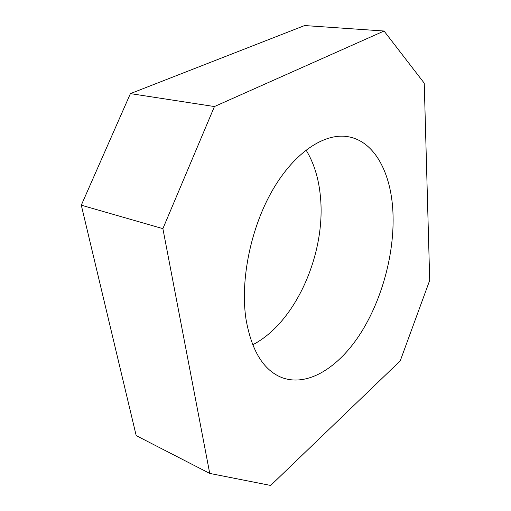 <?xml version="1.0" encoding="UTF-8"?>
<svg xmlns="http://www.w3.org/2000/svg" width="511" height="511" viewBox="0 0 511 511"><rect width="100%" height="100%" fill="white"/><g stroke="black" fill="none" stroke-linecap="round" stroke-linejoin="round"><path stroke-width="0.77" d="M252.683 344.791C295.875 322.677 326.152 253.156 320.41 196.518C318.755 178.55 313.965 163.054 306.051 150.023M392.946 212.404C394.748 252.632 382.337 299.012 360.645 333.249C338.965 367.211 307.89 387.351 281.791 377.559C263.478 370.232 251.54 350.744 245.983 319.1C240.068 280.156 250.786 227.561 272.772 189.785C294.783 151.939 324.721 132.745 347.793 136.667C374.748 141.023 391.234 173.261 392.946 212.404M214.435 106.55L384.055 31.024L424.245 83.172L429.706 280.341L400.222 360.894L270.677 485.45L209.74 473.422L136.194 435.608L81.294 205.192L162.888 228.653L214.435 106.55L130.407 93.615L81.294 205.192M384.055 31.024L304.613 25.55L130.407 93.615M209.74 473.422L162.888 228.653"/></g></svg>
